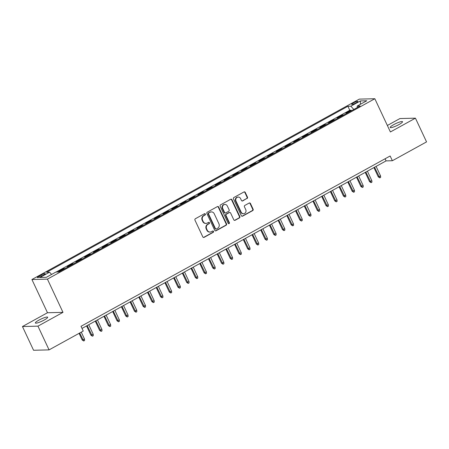 <?xml version="1.0" encoding="UTF-8"?>
<svg xmlns="http://www.w3.org/2000/svg" width="449" height="449" viewBox="0 0 449 449"><rect width="100%" height="100%" fill="white"/><g stroke="black" fill="none" stroke-linecap="round" stroke-linejoin="round"><path stroke-width="0.67" d="M205.367 214.05A0.73 0.673 88.6 0 0 204.463 213.724L195.377 218.73A1.044 0.96 88.6 0 0 194.961 220.133L202.819 236.904A1.044 0.96 88.6 0 0 204.11 237.364L213.191 232.363A0.73 0.673 88.6 0 0 212.865 230.977A0.73 0.673 88.6 0 0 212.579 231.055L211.406 231.706A3.339 3.07 88.6 0 1 207.27 230.23L206.619 228.833A3.339 3.07 88.6 0 1 207.954 224.343L209.133 223.697A0.73 0.673 88.6 0 0 208.807 222.311A0.73 0.673 88.6 0 0 208.521 222.39L207.343 223.041A3.339 3.07 88.6 0 1 203.212 221.565L202.561 220.167A3.339 3.07 88.6 0 1 203.897 215.677L205.07 215.032A0.73 0.673 88.6 0 0 205.367 214.05M206.029 223.394L205.614 223.406A3.339 3.07 88.6 0 1 202.796 221.576L202.14 220.178A3.339 3.07 88.6 0 1 203.476 215.688L204.654 215.037A0.73 0.673 88.6 0 0 204.542 213.69M203.487 237.459A1.044 0.96 88.6 0 0 203.689 237.375L212.77 232.369A0.73 0.673 88.6 0 0 212.658 231.022M210.093 232.06L209.672 232.071A3.339 3.07 88.6 0 1 206.854 230.242L206.198 228.844A3.339 3.07 88.6 0 1 207.539 224.354L208.712 223.703A0.73 0.673 88.6 0 0 208.6 222.356M393.683 124.659A6.808 1.156 -25.1 0 0 390.198 127.482A6.808 1.156 -25.1 0 0 399.043 124.53A6.808 1.156 -25.1 0 0 402.529 121.707A6.808 1.156 -25.1 0 0 393.683 124.659M38.839 320.171A6.808 1.156 -25.1 0 0 35.353 322.994A6.808 1.156 -25.1 0 0 44.198 320.036A6.808 1.156 -25.1 0 0 47.684 317.219A6.808 1.156 -25.1 0 0 38.839 320.171M353.414 102.933A3.401 0.578 -25.1 0 0 351.674 104.342A3.401 0.578 -25.1 0 0 356.096 102.866A3.401 0.578 -25.1 0 0 357.836 101.452A3.401 0.578 -25.1 0 0 353.414 102.933M247.045 198.525A1.044 0.96 88.6 0 0 247.466 197.122L245.261 192.419A1.044 0.96 88.6 0 0 243.97 191.953L233.884 197.515A1.044 0.96 88.6 0 0 233.469 198.913L241.321 215.688A1.044 0.96 88.6 0 0 242.617 216.149L252.703 210.592A1.044 0.96 88.6 0 0 253.118 209.189L250.458 203.504A1.044 0.96 88.6 0 0 249.167 203.043L244.851 205.423A1.044 0.96 88.6 0 0 244.43 206.826L245.749 209.644A2.795 2.565 88.6 0 1 243.532 213.696A2.795 2.565 88.6 0 1 241.18 212.164L236.006 201.124A2.795 2.565 88.6 0 1 238.223 197.072A2.795 2.565 88.6 0 1 240.58 198.604L241.439 200.445A1.044 0.96 88.6 0 0 242.729 200.905L246.63 198.537A1.044 0.96 88.6 0 0 247.045 197.133L244.845 192.425A1.044 0.96 88.6 0 0 244.172 191.875M390.4 131.961L415.432 118.166L426.55 141.895L392.37 160.731L390.147 155.983L81.022 326.305L83.245 331.048L49.064 349.883L37.952 326.148L62.983 312.352L47.42 279.126L374.831 98.735L390.4 131.961M218.68 207.062A1.044 0.96 88.6 0 0 217.389 206.602L207.303 212.158A1.044 0.96 88.6 0 0 206.882 213.561L214.74 230.331A1.044 0.96 88.6 0 0 216.031 230.797L226.116 225.235A1.044 0.96 88.6 0 0 226.537 223.838L218.68 207.062L218.259 207.073A1.044 0.96 88.6 0 0 217.591 206.518M220.594 204.834L230.679 199.277A1.044 0.96 88.6 0 1 231.97 199.738L239.828 216.513A1.044 0.96 88.6 0 1 239.407 217.917L235.091 220.291A1.044 0.96 88.6 0 1 233.8 219.83L230.618 213.028A1.044 0.96 88.6 0 0 229.327 212.568L226.459 214.145A1.044 0.96 88.6 0 0 226.043 215.548L229.36 222.631A0.73 0.673 88.6 0 1 228.782 223.692A0.73 0.673 88.6 0 1 228.165 223.293L220.173 206.237A1.044 0.96 88.6 0 1 220.594 204.834M351.432 110.768L351.174 110.224L345.954 113.103L347.245 113.075M342.722 115.567L342.469 115.023L337.244 117.902L338.54 117.868M334.017 120.366L333.759 119.821L328.539 122.7L329.83 122.667M325.306 125.159L325.054 124.62L319.828 127.499L321.125 127.465M316.601 129.957L316.343 129.419L311.123 132.298L312.414 132.264M307.891 134.756L307.638 134.217L302.413 137.097L303.709 137.063M299.186 139.555L298.927 139.016L293.708 141.89L294.999 141.862M290.475 144.353L290.222 143.809L284.997 146.688L286.294 146.66M281.77 149.152L281.512 148.608L276.292 151.487L277.583 151.453M273.059 153.945L272.807 153.406L267.582 156.286L268.878 156.252M264.354 158.744L264.096 158.205L258.877 161.084L260.167 161.051M255.644 163.543L255.391 163.004L250.166 165.883L251.462 165.849M246.939 168.341L246.681 167.803L241.461 170.676L242.752 170.648M238.228 173.14L237.976 172.596L232.75 175.475L234.047 175.447M229.523 177.939L229.265 177.394L224.045 180.274L225.336 180.24M220.813 182.732L220.56 182.193L215.335 185.072L216.631 185.039M212.108 187.53L211.849 186.992L206.63 189.871L207.921 189.837M203.397 192.329L203.144 191.79L197.919 194.67L199.216 194.636M194.692 197.128L194.434 196.589L189.214 199.463L190.505 199.435M185.981 201.927L185.729 201.382L180.504 204.261L181.8 204.233M177.276 206.725L177.018 206.181L171.799 209.06L173.089 209.026M168.566 211.518L168.313 210.979L163.088 213.859L164.385 213.825M159.861 216.317L159.603 215.778L154.383 218.657L155.674 218.624M151.15 221.116L150.898 220.577L145.672 223.456L146.969 223.422M142.445 225.914L142.187 225.376L136.967 228.255L138.258 228.221M133.735 230.713L133.482 230.169L128.257 233.048L129.553 233.02M125.03 235.512L124.771 234.967L119.552 237.847L120.843 237.813M116.319 240.31L116.067 239.766L110.841 242.645L112.138 242.612M107.614 245.103L107.356 244.565L102.136 247.444L103.427 247.41M98.903 249.902L98.651 249.363L93.426 252.243L94.722 252.209M90.198 254.701L89.94 254.162L84.721 257.041L86.012 257.008M81.488 259.5L81.235 258.955L76.01 261.834L77.307 261.806M72.783 264.298L72.525 263.754L67.305 266.633L68.596 266.599M64.072 269.097L63.82 268.553L58.595 271.432L59.891 271.398M41.617 276.113L43.531 275.057A3.3 0.561 -25.1 0 0 45.22 273.694A3.3 0.561 -25.1 0 0 40.932 275.125L39.018 276.18A3.3 0.561 -25.1 0 0 37.329 277.544A3.3 0.561 -25.1 0 0 41.617 276.113M47.42 279.126L31.918 279.514L359.335 99.117L374.831 98.735M351.174 110.224L349.771 110.263L347.908 106.273L46.617 272.279L49.547 272.206L51.596 274.429M347.908 106.273L350.837 106.2L360.418 100.924L366.782 100.767L357.208 106.043L360.137 105.97L58.847 271.971L55.917 272.043L46.337 277.325L39.972 277.482L49.547 272.206M63.82 268.553L65.111 268.519M72.525 263.754L73.821 263.726M81.235 258.955L82.526 258.927M89.94 254.162L91.237 254.128M98.651 249.363L99.942 249.33M107.356 244.565L108.652 244.531M116.067 239.766L117.357 239.732M124.771 234.967L126.068 234.939M133.482 230.169L134.773 230.141M142.187 225.376L143.484 225.342M150.898 220.577L152.189 220.543M159.603 215.778L160.899 215.744M168.313 210.979L169.604 210.946M177.018 206.181L178.315 206.153M185.729 201.382L187.02 201.354M194.434 196.589L195.73 196.555M203.144 191.79L204.435 191.757M211.849 186.992L213.146 186.958M220.56 182.193L221.851 182.159M229.265 177.394L230.562 177.361M237.976 172.596L239.266 172.568M246.681 167.803L247.977 167.769M255.391 163.004L256.682 162.97M264.096 158.205L265.393 158.171M272.807 153.406L274.098 153.373M281.512 148.608L282.808 148.574M290.222 143.809L291.513 143.781M298.927 139.016L300.224 138.982M307.638 134.217L308.929 134.184M316.343 129.419L317.639 129.385M325.054 124.62L326.344 124.586M333.759 119.821L335.055 119.788M342.469 115.023L343.76 114.995M349.771 110.263L56.153 272.038M62.983 312.352L47.487 312.74L22.45 326.535L37.952 326.148M22.45 326.535L33.568 350.265L49.064 349.883M415.432 118.166L399.936 118.553L387.364 125.479M47.487 312.74L31.918 279.514M82.015 328.421L386.089 160.888L392.37 160.731M385.096 158.766L386.089 160.888M357.208 106.043L357.247 107.564M353.823 109.449L350.837 106.2M360.418 100.924L360.401 104.28M215.413 230.887A1.044 0.96 88.6 0 0 215.615 230.803L225.701 225.246A1.044 0.96 88.6 0 0 226.116 223.843L218.259 207.073M208.852 212.944A0.73 0.673 88.6 0 0 208.561 213.926L215.458 228.648A0.73 0.673 88.6 0 0 216.362 228.973L217.602 228.288A3.339 3.07 88.6 0 0 218.938 223.798L214.224 213.735A3.339 3.07 88.6 0 0 210.093 212.265L208.437 212.955A0.73 0.673 88.6 0 0 208.14 213.937L208.561 213.926M216.076 229.052L215.655 229.063A0.73 0.673 88.6 0 1 215.037 228.659L208.14 213.937M211.406 211.906L210.991 211.917A3.339 3.07 88.6 0 0 209.672 212.27L210.093 212.265M208.437 212.955L209.672 212.27M234.473 220.386A1.044 0.96 88.6 0 0 234.675 220.302L238.991 217.928A1.044 0.96 88.6 0 0 239.407 216.525L231.549 199.749A1.044 0.96 88.6 0 0 230.881 199.199M229.736 212.456L229.316 212.467A1.044 0.96 88.6 0 0 228.906 212.579L226.043 214.156A1.044 0.96 88.6 0 0 225.623 215.559L228.939 222.642L229.36 222.631M228.569 223.658A0.73 0.673 88.6 0 0 228.939 222.642M227.306 205.973A2.795 2.565 88.6 0 0 224.955 204.441A2.795 2.565 88.6 0 0 222.738 208.493L224.556 212.383A1.044 0.96 88.6 0 0 225.847 212.843L228.715 211.266A1.044 0.96 88.6 0 0 229.13 209.863L227.306 205.973M224.955 204.441L224.534 204.452A2.795 2.565 88.6 0 0 222.317 208.499L222.738 208.493M225.437 212.955L225.022 212.966A1.044 0.96 88.6 0 1 224.141 212.394L222.317 208.499M242.112 200.995A1.044 0.96 88.6 0 0 242.314 200.916L246.63 198.537M238.223 197.072L237.802 197.077A2.795 2.565 88.6 0 0 235.585 201.13L236.006 201.124M243.532 213.696L243.117 213.707A2.795 2.565 88.6 0 1 240.759 212.175L235.585 201.13M241.994 216.238A1.044 0.96 88.6 0 0 242.196 216.16L252.282 210.603A1.044 0.96 88.6 0 0 252.697 209.2L250.037 203.515A1.044 0.96 88.6 0 0 249.369 202.965M84.513 339.079L84.575 340.51L83.705 340.987L82.189 339.96L84.513 339.079L81.263 332.142M83.705 340.987L79.698 333.006M82.189 339.96L79.091 333.338M93.218 334.281L93.28 335.712L92.41 336.194L90.9 335.162L93.218 334.281L88.739 324.717M92.41 336.194L87.173 325.581M90.9 335.162L86.567 325.918M101.929 329.482L101.99 330.913L101.12 331.396L99.605 330.369L101.929 329.482L97.45 319.918M101.12 331.396L95.878 320.782M99.605 330.369L95.272 321.119M110.634 324.689L110.695 326.114L109.825 326.597L108.316 325.57L110.634 324.689L106.155 315.119M109.825 326.597L104.589 315.984M108.316 325.57L103.983 316.321M119.344 319.89L119.406 321.321L118.536 321.798L117.021 320.771L119.344 319.89L114.865 310.326M118.536 321.798L113.294 311.185M117.021 320.771L112.688 311.522M128.049 315.091L128.111 316.523L127.241 317L125.731 315.973L128.049 315.091L123.57 305.528M127.241 317L122.005 306.392M125.731 315.973L121.398 306.723M136.76 310.293L136.822 311.724L135.952 312.201L134.436 311.174L136.76 310.293L132.281 300.729M135.952 312.201L130.71 301.593M134.436 311.174L130.103 301.924M145.465 305.494L145.527 306.925L144.657 307.408L143.147 306.375L145.465 305.494L140.986 295.93M144.657 307.408L139.42 296.795M143.147 306.375L138.814 297.126M154.175 300.695L154.237 302.126L153.367 302.609L151.852 301.582L154.175 300.695L149.697 291.132M153.367 302.609L148.125 291.996M151.852 301.582L147.519 292.333M162.88 295.902L162.942 297.328L162.072 297.81L160.562 296.783L162.88 295.902L158.402 286.333M162.072 297.81L156.836 287.197M160.562 296.783L156.23 287.534M171.591 291.104L171.653 292.535L170.783 293.012L169.267 291.985L171.591 291.104L167.112 281.54M170.783 293.012L165.541 282.399M169.267 291.985L164.935 282.735M180.296 286.305L180.358 287.736L179.488 288.213L177.978 287.186L180.296 286.305L175.817 276.741M179.488 288.213L174.251 277.605M177.978 287.186L173.645 277.937M189.007 281.506L189.068 282.937L188.198 283.414L186.683 282.387L189.007 281.506L184.528 271.942M188.198 283.414L182.956 272.807M186.683 282.387L182.35 273.138M197.712 276.707L197.773 278.139L196.903 278.616L195.394 277.589L197.712 276.707L193.233 267.144M196.903 278.616L191.667 268.008M195.394 277.589L191.061 268.339M206.422 271.909L206.484 273.34L205.614 273.823L204.099 272.796L206.422 271.909L201.943 262.345M205.614 273.823L200.372 263.209M204.099 272.796L199.766 263.546M215.127 267.11L215.189 268.541L214.319 269.024L212.809 267.997L215.127 267.11L210.648 257.546M214.319 269.024L209.082 258.411M212.809 267.997L208.476 258.747M223.838 262.317L223.899 263.743L223.03 264.225L221.514 263.198L223.838 262.317L219.359 252.753M223.03 264.225L217.787 253.612M221.514 263.198L217.181 253.949M232.543 257.518L232.604 258.95L231.735 259.427L230.225 258.399L232.543 257.518L228.064 247.955M231.735 259.427L226.498 248.819M230.225 258.399L225.892 249.15M241.253 252.72L241.315 254.151L240.445 254.628L238.93 253.601L241.253 252.72L236.775 243.156M240.445 254.628L235.203 244.02M238.93 253.601L234.597 244.351M249.958 247.921L250.02 249.352L249.15 249.829L247.64 248.802L249.958 247.921L245.48 238.357M249.15 249.829L243.914 239.222M247.64 248.802L243.307 239.553M258.669 243.122L258.731 244.553L257.861 245.036L256.345 244.009L258.669 243.122L254.19 233.559M257.861 245.036L252.619 234.423M256.345 244.009L252.012 234.76M267.374 238.324L267.436 239.755L266.566 240.237L265.056 239.21L267.374 238.324L262.895 228.76M266.566 240.237L261.329 229.624M265.056 239.21L260.723 229.961M276.084 233.531L276.146 234.956L275.276 235.439L273.761 234.412L276.084 233.531L271.606 223.961M275.276 235.439L270.034 224.826M273.761 234.412L269.428 225.162M284.789 228.732L284.851 230.163L283.981 230.64L282.472 229.613L284.789 228.732L280.311 219.168M283.981 230.64L278.745 220.032M282.472 229.613L278.139 220.364M293.5 223.933L293.562 225.364L292.692 225.841L291.176 224.814L293.5 223.933L289.021 214.369M292.692 225.841L287.45 215.234M291.176 224.814L286.844 215.565M302.205 219.134L302.267 220.566L301.397 221.043L299.887 220.016L302.205 219.134L297.726 209.571M301.397 221.043L296.16 210.435M299.887 220.016L295.554 210.766M310.916 214.336L310.977 215.767L310.107 216.25L308.592 215.217L310.916 214.336L306.437 204.772M310.107 216.25L304.865 205.636M308.592 215.217L304.259 205.973M319.621 209.537L319.682 210.968L318.812 211.451L317.303 210.424L319.621 209.537L315.142 199.973M318.812 211.451L313.576 200.838M317.303 210.424L312.97 201.174M328.331 204.744L328.393 206.17L327.523 206.652L326.008 205.625L328.331 204.744L323.852 195.175M327.523 206.652L322.281 196.039M326.008 205.625L321.675 196.376M337.036 199.945L337.098 201.377L336.228 201.854L334.718 200.826L337.036 199.945L332.557 190.382M336.228 201.854L330.992 191.24M334.718 200.826L330.385 191.577M345.747 195.147L345.809 196.578L344.939 197.055L343.423 196.028L345.747 195.147L341.268 185.583M344.939 197.055L339.697 186.447M343.423 196.028L339.09 186.778M354.452 190.348L354.514 191.779L353.644 192.256L352.134 191.229L354.452 190.348L349.973 180.784M353.644 192.256L348.407 181.649M352.134 191.229L347.801 181.98M363.162 185.549L363.224 186.98L362.354 187.463L360.839 186.43L363.162 185.549L358.684 175.986M362.354 187.463L357.112 176.85M360.839 186.43L356.506 177.187M371.867 180.751L371.929 182.182L371.059 182.664L369.549 181.637L371.867 180.751L367.389 171.187M371.059 182.664L365.823 172.051M369.549 181.637L365.217 172.388M380.578 175.957L380.64 177.383L379.77 177.866L378.254 176.839L380.578 175.957L376.099 166.388M379.77 177.866L374.528 167.252M378.254 176.839L373.922 167.589M39.461 277.123L39.018 276.18M41.443 276.208L40.932 275.125M203.476 215.688L203.897 215.677M202.14 220.178L202.561 220.167M202.796 221.576L203.212 221.565M208.712 223.703L209.133 223.697M207.539 224.354L207.954 224.343M206.198 228.844L206.619 228.833M206.854 230.242L207.27 230.23M212.77 232.369L213.191 232.363M203.689 237.375L204.11 237.364M204.654 215.037L205.07 215.032M226.116 223.843L226.537 223.838M225.701 225.246L226.116 225.235M215.615 230.803L216.031 230.797M215.037 228.659L215.458 228.648M231.549 199.749L231.97 199.738M239.407 216.525L239.828 216.513M238.991 217.928L239.407 217.917M234.675 220.302L235.091 220.291M228.906 212.579L229.327 212.568M226.043 214.156L226.459 214.145M225.623 215.559L226.043 215.548M224.141 212.394L224.556 212.383M242.314 200.916L242.729 200.905M240.759 212.175L241.18 212.164M250.037 203.515L250.458 203.504M252.697 209.2L253.118 209.189M252.282 210.603L252.703 210.592M242.196 216.16L242.617 216.149M244.845 192.425L245.261 192.419M247.045 197.133L247.466 197.122"/></g></svg>
